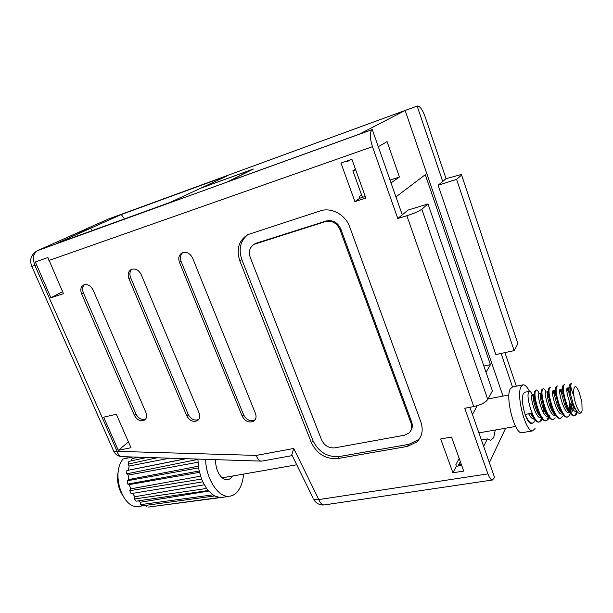 <?xml version="1.0" encoding="UTF-8"?>
<svg xmlns="http://www.w3.org/2000/svg" width="613" height="613" viewBox="0 0 613 613"><rect width="100%" height="100%" fill="white"/><g stroke="black" fill="none" stroke-linecap="round" stroke-linejoin="round"><path stroke-width="0.92" d="M483.649 446.394L487.373 438.923L490.553 440.326L493.68 437.713L495.281 430.012M488.753 398.833L488.446 398.228M479.105 432.839L479.067 433.345M476.27 405.975L476.347 407.415L472.431 414.472M483.872 366.045L490.446 364.658L425.292 174.682L395.944 196.911M31.73 266.211L31.807 266.379C29.263 259.705 31.056 254.502 37.186 250.786L74.656 234.082L90.632 228.258L56.725 243.445L170.353 202.313L228.044 175.487L121.32 214.519L90.632 228.258L92.287 230.572L90.632 228.258L74.257 234.266M252.947 169.242L200.75 188.183L253.384 169.019L227.99 181.747M461.351 464.47L458.593 464.915L458.938 465.88M505.625 428.196L489.373 462.654M461.604 175.05L517.87 343.724L461.413 174.475L446.072 178.682L442.724 181.448L417.139 106.087L405.162 110.463L359.387 134.147L227.975 181.701M446.072 178.682L425.077 116.662C422.418 109.466 419.836 105.919 417.315 106.003L417.139 106.087M516.307 386.175L504.943 352.605M517.87 343.724L514.146 350.621L456.585 179.379L438.134 185.233L495.856 354.575L514.146 350.621M461.466 175.18L456.585 179.379M442.724 181.448L438.134 185.233M391.033 182.927L399.423 176.996L387.079 141.626L378.298 146.714M486.025 372.298L490.446 364.658M74.579 234.112L108.47 219.002L405.162 110.463L503.005 396.09M512.476 386.918L501.112 353.433M355.456 169.211L352.889 170.759L362.444 197.363M481.389 439.942L487.373 438.923M458.593 464.915L460.332 461.627M352.889 170.759L355.67 169.809M390.037 180.092L399.423 176.996M121.32 214.519L124.447 218.933M252.924 169.188L227.055 182.092L372.267 129.558L402.251 214.849L407.997 210.106L427.997 203.93L492.423 390.856L487.772 399.469C485.465 402.58 480.791 404.948 473.749 406.565L464.769 408.266L487.925 473.88C489.381 477.803 490.883 479.841 492.446 479.994L494.576 477.466L469.91 407.293M346.498 161.142L346.766 161.886L350.521 159.74M361.563 194.903L359.226 196.497L359.846 198.206L365.233 196.459M459.191 458.455L455.819 464.777L456.363 466.286L461.696 465.443M247.828 234.641C240.334 240.809 238.334 249.131 241.844 259.606L313.005 440.678C318.668 452.11 327.457 457.398 339.38 456.539L408.802 444.348L418.112 439.873L420.196 437.559M410.603 430.985C412.465 428.426 412.833 425.476 411.698 422.135L340.79 228.948C337.633 222.327 332.775 219.676 326.208 220.994L256.556 243.093L254.081 244.349M340.974 163.073L351.893 159.265L365.815 198.083L354.904 201.608L340.974 163.073M440.693 438.954L451.52 437.054L463.727 471.09L452.915 472.776L440.693 438.954M242.242 416.258C245.323 421.598 249.192 423.208 253.851 421.077C256.065 419.246 256.609 416.71 255.46 413.461L192.643 258.15C190.038 253.192 186.536 251.43 182.13 252.862C178.919 254.878 178.023 258.05 179.463 262.372L242.242 416.258L243.637 414.909C246.633 420.158 250.449 421.79 255.085 419.805M186.727 415.767C189.639 420.825 193.264 422.434 197.578 420.595C199.792 418.848 200.305 416.334 199.11 413.055L141.228 274.632C138.691 269.889 135.366 268.157 131.266 269.452C128.24 271.344 127.45 274.386 128.906 278.586L186.727 415.767L188.237 414.465C190.972 419.315 194.474 420.985 198.742 419.476M134.362 415.308C137.136 420.12 140.53 421.721 144.545 420.112C146.737 418.449 147.212 415.966 145.978 412.664L93.122 290.056C90.647 285.497 87.49 283.804 83.659 284.976C80.801 286.754 80.111 289.688 81.575 293.757L134.362 415.308L135.963 414.043C138.484 418.549 141.71 420.234 145.649 419.1M349.694 226.917C345.502 214.657 331.304 207.01 320.27 210.903L247.874 234.618C238.764 240.426 236.089 249.184 239.844 260.9L311.366 442.617C317.051 454.087 325.871 459.405 337.832 458.555L407.469 446.402L416.809 441.919C422.112 436.648 423.483 430.058 420.916 422.142L349.694 226.917M118.301 450.325L130.998 447.705L116.332 414.258L103.651 417.192L118.301 450.325L128.462 441.919M372.267 129.558C369.601 131.987 369.662 137.695 372.459 146.676L397.806 218.512L406.863 215.745C414.02 213.439 419.008 211.263 421.836 209.217L427.997 203.93M63.453 293.681L47.891 257.521L35.347 261.966L50.879 297.765L63.453 293.681M397.806 218.512L402.251 214.849M50.879 297.765L62.564 291.65M404.388 435.245L408.917 433.085C411.63 430.441 412.334 427.115 411.032 423.123L339.939 229.569C336.775 222.933 331.909 220.274 325.327 221.599L254.165 244.296C249.698 247.192 248.388 251.545 250.227 257.345L321.572 439.889C324.43 445.651 328.852 448.31 334.844 447.85L404.388 435.245M84.448 284.685C82.433 286.692 82.081 289.397 83.376 292.784L135.963 414.043M131.964 269.168C129.772 271.283 129.328 274.103 130.63 277.62L188.237 414.465M182.712 252.617C180.345 254.839 179.801 257.774 181.096 261.429L243.637 414.909M452.915 472.776L456.363 466.286M354.904 201.608L359.846 198.206M324.553 504.89L324.078 504.959C322.055 504.913 320.293 503.12 318.798 499.58L487.925 473.88M292.225 455.605L291.788 454.716L293.757 448.471L318.798 499.58L313.841 499.641C316.277 503.488 319.687 505.258 324.078 504.959L492.446 479.994M262.004 461.068L260.755 461.099C258.778 460.432 257.307 458.532 256.341 455.405L293.757 448.471M232.457 476.033L231.155 477.818C228.266 480.63 225.071 480.439 221.569 477.259C217.569 472.891 215.554 467.022 215.508 459.65M223.714 477.565L221.975 477.642M243.583 474.087C242.917 481.849 240.748 487.841 237.093 492.07C234.825 494.568 232.22 495.955 229.293 496.246C218.404 497.879 205.968 478.937 205.593 459.329M522.782 384.903L512.591 386.91L510.277 388.864C505.012 397.339 514.744 434.341 521.809 432.74L522.353 432.648M529.479 391.301C527.241 386.956 525.165 384.795 523.249 384.811L521.004 386.765C515.947 395.239 525.732 432.464 532.597 430.893L535.103 428.541M574.381 415.783L575.684 414.319L576.595 411.009M571.347 383.248L569.806 384.635L569.975 390.826L570.856 395.538C570.213 391.155 570.121 387.776 570.596 385.393C571.048 388.274 572.159 391.899 573.929 396.274C573.477 392.611 573.523 389.968 574.067 388.358L575.278 386.496C576.389 386.588 577.63 388.404 579.001 391.945L581.875 401.783L582.097 410.404C581.07 416.656 575.653 407.446 573.929 396.274M564.412 384.581L563.531 385.838C561.684 391.523 569.584 416.978 574.642 415.79L576.572 414.166L577.3 411.944M571.546 383.209L570.596 385.393M529.287 391.339L524.843 392.197L523.303 393.561C521.755 398.335 522.36 405.3 525.119 414.434C527.18 420.227 529.203 423.215 531.18 423.407L531.532 423.345M538.881 422.058L538.459 422.135C536.122 422.005 533.708 419.077 531.203 413.338L525.119 414.434C527.624 420.15 530.053 423.07 532.413 423.192L534.559 421.56L535.157 420.181M535.754 408.45L535.586 406.971M533.356 397.262C531.946 393.316 530.666 391.332 529.525 391.293L528.452 392.573C526.1 398.258 533.854 423.238 539.325 421.982L541.432 420.349L542.061 418.848M540.574 420.495L541.455 418.081M536.168 390.014L534.498 391.408C534.015 393.316 534.115 396.35 534.812 400.496L536.436 407.109C539.218 415.737 542.214 420.334 545.409 420.916L545.831 420.84M542.313 417.905L542.405 417.499M542.467 406.327L542.459 406.273C543.884 410.541 545.585 413.591 547.562 415.43M539.172 393.385C538.114 391.086 537.195 389.952 536.406 389.968L535.364 391.24C533.111 396.925 540.896 422.005 546.283 420.763L548.359 419.131L549.01 417.491M547.493 419.284L548.39 416.679M543.103 388.68L541.455 390.075C541.034 391.845 541.11 394.611 541.7 398.366L543.777 406.733C546.535 414.871 549.417 419.185 552.413 419.683L552.826 419.614M549.256 416.503L549.486 415.147M546.06 392.105C545.011 389.776 544.106 388.619 543.325 388.634L542.329 389.906C540.176 395.592 547.984 420.763 553.294 419.53L555.34 417.897M550.083 387.339L548.466 388.726L548.666 396.381L551.133 406.197C553.861 413.928 556.642 418.012 559.47 418.449L559.884 418.38M554.535 395.308L553.003 390.833M550.305 387.293L549.348 388.558C547.294 394.243 555.133 419.507 560.359 418.296L562.366 416.664M557.117 385.983L555.524 387.37L555.707 394.481L558.52 405.553C561.217 412.932 563.906 416.817 566.581 417.2L566.987 417.131M561.684 393.73L560.006 389.569M557.332 385.945L556.412 387.201C554.458 392.887 562.328 418.25 567.477 417.047L569.446 415.422L570.159 413.331M569.653 410.971L569.385 401.852M564.205 384.619L562.642 386.006L562.811 392.634L565.952 404.841C568.603 411.905 571.209 415.606 573.745 415.943L574.143 415.875M570.442 411.706L570.603 406.044M568.236 391.745L567.071 388.328M570.856 395.538L573.239 403.952C576.549 412.48 579.231 415.208 581.308 412.151M131.688 456.961L132.155 458.532L130.96 460.907M157.074 457.773L128.01 464.148L129.136 466.026L128.401 470.209L126.876 470.562L186.114 458.708M128.01 464.148L128.914 461.351L146.875 457.451M128.155 475.083L128.462 479.627L127.167 480.784L198.612 467.872L197.892 459.405L126.707 473.826L128.155 475.083L197.991 462.225M126.707 473.826L126.876 470.562M129.358 484.561L130.676 488.868L129.787 490.691L201.631 479.067L199.21 470.999L127.772 484.094L129.358 484.561L199.516 472.339M127.772 484.094L127.167 480.784M132.684 493.358L134.76 496.76L134.385 499.013L206.612 488.461L202.803 481.841L131.082 493.618L129.787 490.691M223.186 497.243L148.607 507.051L219.653 497.48L214.711 495.948L142.461 505.817L140.354 504.675L212.895 494.844L208.213 490.523L136.209 501.173L134.385 499.013M138.477 500.844L140.185 502.285L140.354 504.675M199.21 470.999L198.612 467.872M202.803 481.841L201.631 479.067M214.711 495.948L212.895 494.844M208.213 490.523L206.612 488.461M221.446 497.503L219.653 497.48M122.225 494.829C117.842 487.327 116.562 479.289 118.386 470.7M131.764 457.229L123.159 458.945C110.639 473.037 122.646 509.541 138.676 506.468L140.048 506.238M146.384 505.281L146.921 507.02M127.282 456.823L126.791 458.225M208.673 491.051L140.185 502.285M204.305 484.791L134.76 496.76M200.597 476.163L130.676 488.868M138.791 457.191L132.155 458.532M198.374 466.225L128.462 479.627M169.602 458.179L129.136 466.026M185.8 458.7L128.401 470.209M530.391 413.484L533.394 417.729M533.463 395.416L532.467 394.649L534.191 394.32C533.226 394.603 533.095 396.994 533.808 401.477L535.226 406.925C536.651 411.384 538.398 414.603 540.451 416.587M541.984 417.445L542.49 417.484M544.819 414.748L545.256 412.564M547.723 416.556C542.451 417.553 536.068 392.757 539.371 393.331L541.103 393.002C540.206 393.247 540.076 395.462 540.704 399.638L542.451 406.273L543.777 406.733M554.742 415.308C549.547 416.296 543.103 391.416 546.313 392.014L548.06 391.676C547.233 391.891 547.102 393.952 547.67 397.883L549.7 405.515C551.141 409.637 552.819 412.557 554.727 414.265M554.413 391.753L553.317 390.68L555.072 390.343C554.305 390.527 554.183 392.466 554.696 396.167L556.995 404.695C558.443 408.695 560.09 411.492 561.937 413.085M561.508 390.55L560.366 389.339L562.136 389.002C561.424 389.148 561.309 390.979 561.784 394.488L564.335 403.821C565.791 407.722 567.416 410.411 569.201 411.898M570.573 412.472L570.726 412.472C572.557 412.013 573.446 409.315 573.4 404.388M569.692 387.883L569.255 387.646C568.596 387.768 568.489 389.5 568.933 392.833L571.714 402.91C573.094 406.496 574.611 409.032 576.274 410.511M528.659 413.798C530.521 417.292 532.245 419.031 533.839 419.016L534.191 418.955M532.467 394.649C529.08 394.098 535.41 418.802 540.75 417.79L541.087 417.729M543.524 412.924L543.708 409.53M543.647 407.515L543.593 406.664M550.574 406.718L550.528 405.898M557.539 405.875L557.493 404.971M553.317 390.68C550.19 390.06 556.696 415.032 561.815 414.051M564.527 404.335L564.512 403.929M560.366 389.339C557.34 388.696 563.891 413.752 568.941 412.794L569.63 412.572M570.251 411.982C571.293 410.404 571.745 407.768 571.615 404.067M568.657 389.37L567.469 387.983C564.535 387.316 571.147 412.465 576.113 411.515L576.802 411.292M575.063 386.535L574.067 388.358M108.532 218.994L74.878 233.997M74.955 233.967L37.493 250.663L227.055 182.092M37.186 250.786L37.493 250.663C33.194 253.399 32.328 258.326 34.895 265.429L117.137 451.344L256.341 455.405M473.749 406.565L406.863 215.745M48.91 260.502L372.459 146.676M113.42 450.547L31.807 266.379L36.359 264.916M421.836 209.217L487.772 399.469M408.802 444.348L407.469 446.402M339.38 456.539L337.832 458.555M313.005 440.678L311.366 442.617M241.844 259.606L239.844 260.9M411.032 423.123L411.698 422.135M339.939 229.569L340.79 228.948M325.327 221.599L326.208 220.994M255.575 243.713L256.556 243.093M83.376 292.784L81.575 293.757M130.63 277.62L128.906 278.586M181.096 261.429L179.463 262.372M260.755 461.099L121.405 456.631C117.964 456.187 115.428 454.432 113.788 451.367L117.137 451.344C117.995 454.386 119.42 456.149 121.405 456.631L122.462 456.67M313.159 498.246L291.788 454.716M108.486 218.994L417.315 106.003M418.112 439.873L416.809 441.919M254.165 244.296L255.154 243.675M145.281 419.514L144.545 420.112M198.497 419.775L197.578 420.595M254.993 419.943L253.851 421.077M261.575 461.152L292.087 455.62M488.04 398.971L508.943 394.948M531.18 423.407L532.413 423.192M538.459 422.135L539.325 421.982M545.409 420.916L546.283 420.763M552.413 419.683L553.294 419.53M559.47 418.449L560.359 418.296M566.581 417.2L567.477 417.047M573.745 415.943L574.642 415.79M148.607 507.051L221.193 497.518M143.113 505.725L138.676 506.468M521.809 432.74L532.597 430.893M223.124 477.665L296.723 464.777M478.899 432.878L515.617 426.449M229.293 496.246L221.668 497.488M569.255 387.646L567.469 387.983M576.864 411.384L576.113 411.515M573.239 403.952L571.714 402.91M569.975 390.826L568.933 392.833M562.811 392.634L561.784 394.488M565.952 404.841L564.335 403.821M555.707 394.481L554.696 396.167M558.52 405.553L556.995 404.695M548.666 396.381L547.67 397.883M551.133 406.197L549.7 405.515M541.7 398.366L540.704 399.638M534.812 400.496L533.808 401.477M536.436 407.109L535.226 406.925"/></g></svg>
